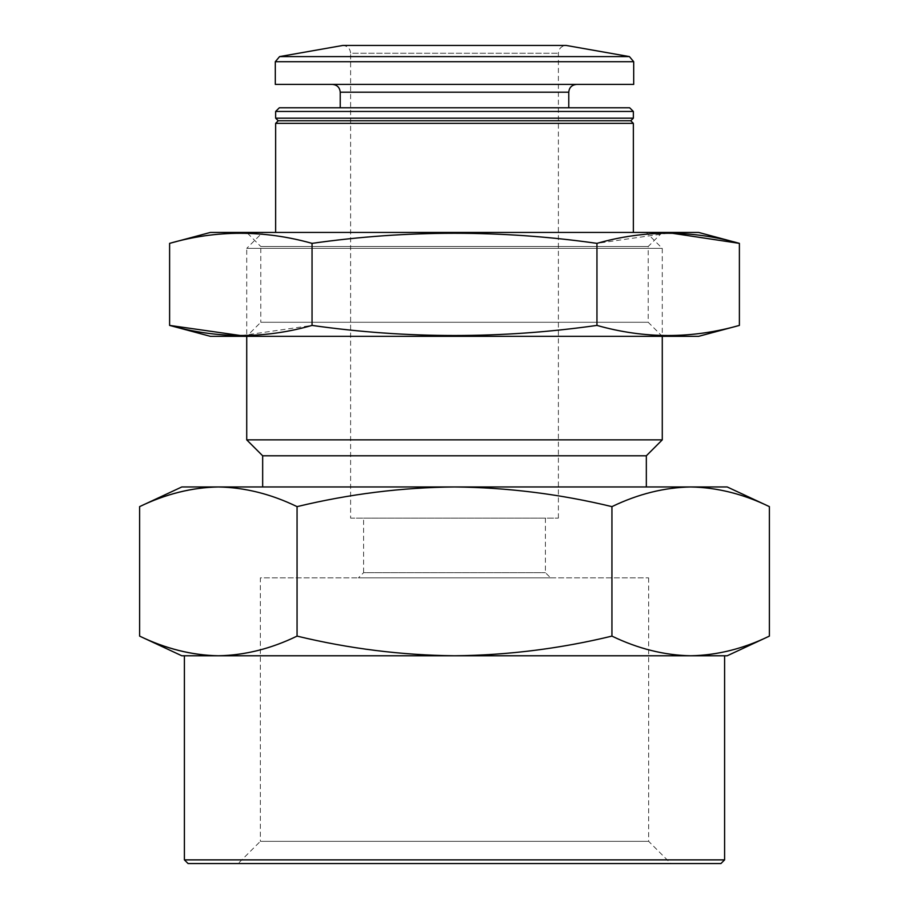 <?xml version="1.0" encoding="UTF-8"?>
<svg xmlns="http://www.w3.org/2000/svg" width="909" height="909" viewBox="0 0 909 909"><rect width="100%" height="100%" fill="white"/><g stroke="black" fill="none" stroke-linecap="round" stroke-linejoin="round"><path stroke-width="0.68" stroke-dasharray="4.54 3.41" d="M720.928 863.55L188.072 863.55M238.135 863.55L670.865 863.55L238.135 863.55L260.36 841.314L648.64 841.314L260.36 841.314L260.36 577.863L648.64 577.863L260.36 577.863M727.2 486.963L690.67 486.963C717.053 487.474 743.301 494.03 769.389 506.631M611.939 506.631C637.982 494.007 664.229 487.451 690.67 486.963L454.5 486.963C507.233 487.451 559.705 494.007 611.939 506.631L611.939 636.107C637.982 648.742 664.229 655.298 690.67 655.775C717.053 655.264 743.301 648.708 769.389 636.107M218.33 486.963C244.726 487.474 270.962 494.03 297.061 506.631C349.261 494.03 401.733 487.474 454.5 486.963L181.8 486.963M262.667 486.963L646.333 486.963L262.667 486.963M646.333 455.795L262.667 455.795M662.275 439.865L246.725 439.865M262.667 232.443L646.333 232.443L262.667 232.443L246.725 248.373L662.275 248.373L246.725 248.373L246.725 336.33L662.275 336.33L246.725 336.33L260.792 322.263L648.208 322.263L260.792 322.263L260.792 246.509L648.208 246.509L260.792 246.509L246.725 232.443L662.275 232.443L246.725 232.443M275.643 232.443L633.357 232.443L275.643 232.443M633.357 123.363L275.643 123.363M630.755 120.772L278.245 120.772M633.357 118.17L275.643 118.17M633.357 111.455L275.643 111.455M629.676 107.785L279.324 107.785M340.227 107.785L568.773 107.785L340.227 107.785M332.433 84.412L576.567 84.412L332.433 84.412M633.698 84.412L275.302 84.412M558.387 518.13L558.387 53.245C558.842 48.507 561.444 45.916 566.182 45.45L342.818 45.45C347.556 45.916 350.158 48.507 350.613 53.245L558.387 53.245L350.613 53.245L350.613 518.13L558.387 518.13L350.613 518.13M358.407 577.863L550.593 577.863L358.407 577.863L363.6 572.67L545.4 572.67L363.6 572.67L363.6 518.13L545.4 518.13L363.6 518.13M297.061 506.631L297.061 636.107C349.113 648.708 401.596 655.275 454.5 655.775C507.529 655.23 560.012 648.674 611.939 636.107M727.2 655.775L218.33 655.775C244.726 655.264 270.962 648.708 297.061 636.107M690.67 655.775L181.8 655.775M724.598 859.88L184.402 859.88M724.598 655.775L184.402 655.775M210.365 232.443L698.635 232.443M668.172 233.136L596.952 243.362C501.984 229.897 407.016 229.897 312.048 243.362C264.564 229.897 217.081 229.897 169.608 243.362M210.365 336.33L698.635 336.33M241.294 335.637L312.048 325.411C407.016 338.875 501.984 338.875 596.952 325.411C643.833 338.852 691.317 338.852 739.392 325.411M596.952 325.411L596.952 243.362M312.048 325.411L312.048 243.362M568.773 92.195L340.227 92.195M633.698 61.71L275.302 61.71M629.414 56.597L279.586 56.597M662.275 232.443L648.208 246.509L648.208 322.263L662.275 336.33L662.275 248.373L646.333 232.443M648.64 577.863L648.64 841.314L670.865 863.55M545.4 518.13L545.4 572.67L550.593 577.863"/><path stroke-width="1.36" d="M724.598 859.88L184.402 859.88L188.072 863.55L720.928 863.55L724.598 859.88L724.598 655.775L690.67 655.775C664.274 655.264 638.038 648.708 611.939 636.107C559.887 648.708 507.404 655.275 454.5 655.775C401.471 655.23 348.988 648.674 297.061 636.107C271.018 648.742 244.771 655.298 218.33 655.775C191.947 655.264 165.699 648.708 139.611 636.107C165.654 648.742 191.89 655.298 218.33 655.775L727.2 655.775L769.389 636.107C743.346 648.742 717.11 655.298 690.67 655.775M769.389 506.631C743.346 494.007 717.11 487.451 690.67 486.963L727.2 486.963L769.389 506.631L769.389 636.107M690.67 486.963C664.274 487.474 638.038 494.03 611.939 506.631C559.739 494.03 507.267 487.474 454.5 486.963L690.67 486.963M454.5 486.963C401.767 487.451 349.295 494.007 297.061 506.631C271.018 494.007 244.771 487.451 218.33 486.963L454.5 486.963M218.33 486.963C191.947 487.474 165.699 494.03 139.611 506.631C165.654 494.007 191.89 487.451 218.33 486.963L181.8 486.963L139.611 506.631L139.611 636.107L181.8 655.775L218.33 655.775L184.402 655.775L184.402 859.88M262.667 486.963L262.667 455.795L646.333 455.795L662.275 439.865L662.275 336.33M262.667 455.795L246.725 439.865L662.275 439.865M246.725 439.865L246.725 336.33M275.643 232.443L275.643 123.363L633.357 123.363L633.357 232.443M275.643 123.363L278.245 120.772L630.755 120.772L633.357 123.363M275.643 118.17L633.357 118.17L633.357 111.455L275.643 111.455L275.643 118.17L278.245 120.772M275.643 111.455L279.324 107.785L629.676 107.785L633.357 111.455M340.227 107.785L340.227 92.195L568.773 92.195C569.193 87.514 571.795 84.912 576.567 84.412M332.433 84.412C337.171 84.867 339.761 87.469 340.227 92.195M275.302 61.71L275.302 84.412L633.698 84.412L633.698 61.71L629.414 56.597L279.586 56.597L275.302 61.71L633.698 61.71M279.586 56.597L342.818 45.45L566.182 45.45L629.414 56.597M297.061 506.631L297.061 636.107M611.939 506.631L611.939 636.107M739.392 325.411C691.919 338.875 644.436 338.875 596.952 325.411C501.984 338.875 407.016 338.875 312.048 325.411C265.167 338.852 217.683 338.852 169.608 325.411L210.365 336.33L698.635 336.33L739.392 325.411L739.392 243.362L698.635 232.443L210.365 232.443L169.608 243.362C216.478 229.92 263.962 229.92 312.048 243.362C407.016 229.897 501.984 229.897 596.952 243.362C644.436 229.897 691.919 229.897 739.392 243.362L671.581 233.158M169.608 243.362L169.608 325.411L241.294 335.637M312.048 325.411L312.048 243.362M596.952 325.411L596.952 243.362M646.333 486.963L646.333 455.795M630.755 120.772L633.357 118.17M568.773 107.785L568.773 92.195"/></g></svg>
